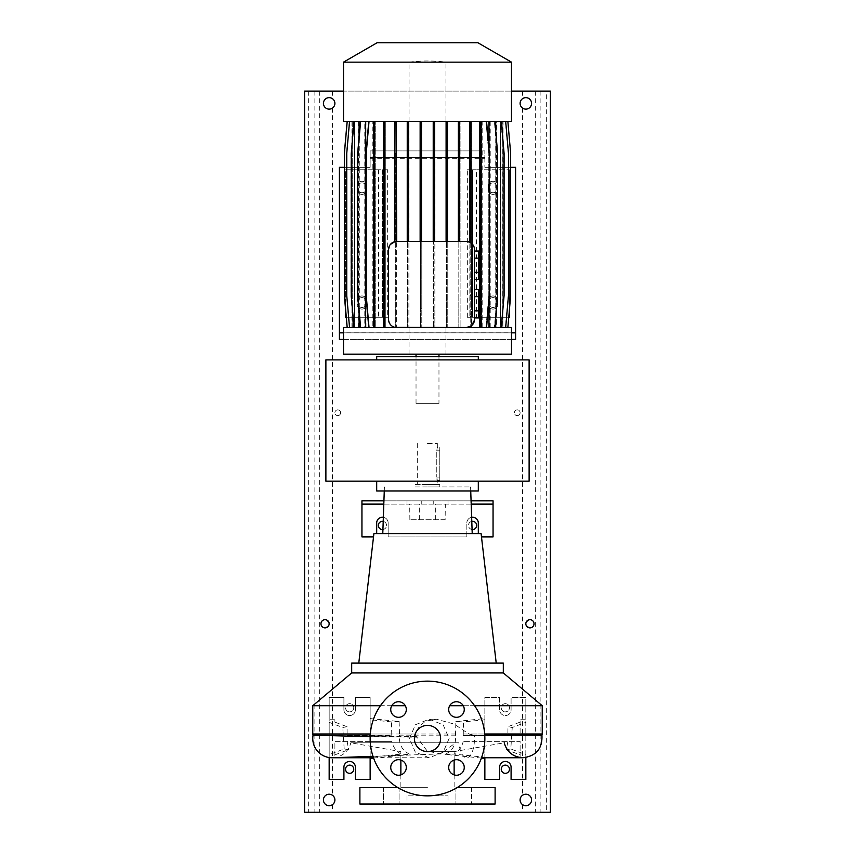<?xml version="1.0" encoding="UTF-8"?>
<svg xmlns="http://www.w3.org/2000/svg" width="855" height="855" viewBox="0 0 855 855"><rect width="100%" height="100%" fill="white"/><g stroke="black" fill="none" stroke-linecap="round" stroke-linejoin="round"><path stroke-width="0.64" stroke-dasharray="4.28 3.21" d="M449.132 738.496L443.136 752.208L429.167 757.754L415.338 752.197L409.524 738.496L415.338 724.794L429.167 719.237L443.136 724.794L449.132 738.496M370.162 736.689L417.999 737.202L417.924 738.496L427.179 751.064L440.656 753.907L455.651 742.749L458.911 742.781A19.259 7.887 -90 0 0 466.595 757.754A19.259 7.887 -90 0 0 474.482 738.496A19.259 7.887 -90 0 0 474.365 735.172L484.764 735.172M427.5 725.382A13.114 13.114 0 0 0 414.386 738.496A13.114 13.114 0 0 0 427.5 751.609L454.133 751.609L427.5 751.609A13.114 13.114 0 0 0 440.614 738.496A13.114 13.114 0 0 0 427.5 725.382M463.72 804.053L455.929 804.053L463.72 804.053M463.72 787.669L455.929 787.669L471.5 787.669L471.5 804.053L471.5 787.669L463.72 787.669M391.28 804.053L399.071 804.053L391.28 804.053M391.28 787.669L399.071 787.669L391.28 787.669M455.929 787.669L455.929 804.053L455.929 787.669L471.5 787.669L455.929 787.669M398.526 701.741A7.781 7.781 0 0 0 390.746 709.522A7.781 7.781 0 0 0 398.526 717.313A7.781 7.781 0 0 0 406.307 709.522A7.781 7.781 0 0 0 398.526 701.741M398.526 759.689A7.781 7.781 0 0 0 390.746 767.469A7.781 7.781 0 0 0 398.526 775.25A7.781 7.781 0 0 0 406.307 767.469A7.781 7.781 0 0 0 398.526 759.689M456.474 759.689A7.781 7.781 0 0 0 448.693 767.469A7.781 7.781 0 0 0 456.474 775.25A7.781 7.781 0 0 0 464.254 767.469A7.781 7.781 0 0 0 456.474 759.689M456.474 701.741A7.781 7.781 0 0 0 448.693 709.522A7.781 7.781 0 0 0 456.474 717.313A7.781 7.781 0 0 0 464.254 709.522A7.781 7.781 0 0 0 456.474 701.741M481.418 758.064L445.049 754.367C452.744 750.765 456.228 744.374 455.512 735.172L399.488 735.172C398.772 744.363 402.256 750.765 409.951 754.367L401.059 754.099L370.14 757.252L370.14 741.36L391.772 741.36L347.13 741.36L348.637 749.675L344.191 748.969L329.164 754.644L329.164 757.541M399.135 721.524L391.515 721.919L370.14 719.739L370.14 718.574L399.135 721.524L399.488 735.172M449.687 705.717L542.23 705.717M474.578 705.717L463.26 705.717M417.999 737.202L416.032 736.433L415.616 734.007C417.411 727.691 421.376 723.298 427.5 720.829L436.381 719.237L453.984 724.003L468.989 734.007L474.365 735.172M512.231 727.487L510.809 748.969L525.836 754.644L525.836 722.347L512.231 727.487L507.966 726.707L520.107 722.122L520.107 719.739L525.836 719.739L525.836 722.347M455.512 735.172L455.865 721.524L463.485 721.919L463.228 735.631L507.87 735.631L507.966 726.707M436.777 450.852C437.386 446.631 437.386 446.631 436.777 450.852C437.386 446.631 437.386 446.631 436.777 450.852L436.777 477.079L436.777 450.852L439.791 450.852L439.791 447.582L439.791 480.36L439.791 450.852L436.777 450.852M439.791 480.36L437.333 480.36L436.777 477.079L437.333 484.454L427.5 484.454L437.333 484.454M427.5 443.478L437.333 443.478L427.5 443.478M415.209 486.912L439.791 486.912L415.209 486.912L415.209 484.454L439.791 484.454L415.209 484.454M439.791 486.912L439.791 484.454M351.694 663.106L503.306 663.106M351.694 672.938L503.306 672.938M373.902 533.627L481.098 533.627M427.5 486.912L470.592 486.912L427.5 486.912M445.134 519.69L409.866 519.69L445.134 519.69L445.316 504.119L383.81 504.119M400.867 760.042L400.867 751.609L350.807 742.781L458.911 742.781M332.734 757.744A19.259 19.259 0 0 0 350.807 742.781L455.651 742.749M457.051 787.669L495.109 787.669M359.891 804.053L495.109 804.053M427.5 795.855L407.012 795.855L427.5 795.855A57.36 57.36 0 0 0 484.86 738.496A57.36 57.36 0 0 0 427.5 681.136A57.36 57.36 0 0 0 370.14 738.496A57.36 57.36 0 0 0 427.5 795.855L447.988 795.855L427.5 795.855M349.652 761.442A5.739 5.739 0 0 1 355.381 767.181L355.381 779.471L370.14 779.471L370.14 697.52L355.381 697.52L355.381 709.81A5.739 5.739 0 0 1 349.652 715.55A5.739 5.739 0 0 1 343.913 709.81L343.913 697.52L329.164 697.52L329.164 779.471L343.913 779.471L343.913 767.181A5.739 5.739 0 0 1 349.652 761.442M505.348 761.442A5.739 5.739 0 0 1 511.087 767.181L511.087 779.471L525.836 779.471L525.836 697.52L511.087 697.52L511.087 709.81A5.739 5.739 0 0 1 505.348 715.55A5.739 5.739 0 0 1 499.619 709.81L499.619 697.52L484.86 697.52L484.86 779.471L499.619 779.471L499.619 767.181A5.739 5.739 0 0 1 505.348 761.442M383.35 517.307A5.739 5.739 0 0 1 388.159 522.971A5.739 5.739 0 0 0 382.431 517.232A5.739 5.739 0 0 0 376.692 522.971L376.692 533.627M471.65 517.307A5.739 5.739 0 0 0 466.841 522.971A5.739 5.739 0 0 1 472.569 517.232A5.739 5.739 0 0 1 478.308 522.971L478.308 533.627M466.841 536.897L466.841 522.971L466.841 536.897L388.159 536.897L388.159 522.971L388.159 536.897L466.841 536.897M471.073 500.848L383.927 500.848M373.517 536.897L361.943 536.897L361.943 500.848L493.057 500.848L493.057 536.897L481.483 536.897M471.191 504.119L445.316 504.119M447.988 500.848L447.988 504.119M433.239 500.848L433.239 504.119L433.239 500.848M421.761 500.848L421.761 504.119L421.761 500.848M407.012 500.848L407.012 504.119M493.057 504.119L361.943 504.119M455.865 721.524L484.86 718.574L484.86 719.739L463.485 721.919M463.228 735.631L520.107 735.631L520.107 719.739M507.87 735.631L520.107 735.631L520.107 722.122M520.107 757.252L520.107 741.36L463.228 741.36L520.107 741.36L520.107 757.252L525.836 757.252L525.836 754.644M525.836 719.739L525.836 697.52L511.087 697.52L511.087 709.81A5.739 5.739 0 0 1 505.348 715.55A5.739 5.739 0 0 1 499.619 709.81L499.619 697.52L484.86 697.52L484.86 735.631M484.86 718.574L484.86 757.754M484.86 741.36L484.86 757.252L453.941 754.099C458.74 751.47 461.839 747.217 463.228 741.36M507.87 741.36L506.363 749.675L520.107 754.869M445.049 754.367L453.941 754.099M506.363 749.675L510.809 748.969M347.034 726.707L342.77 727.487L329.164 722.347L329.164 719.739L334.893 719.739L334.893 722.122L347.034 726.707L347.13 735.631L391.772 735.631L391.515 721.919M370.14 741.36L334.893 741.36L334.893 757.252L334.893 741.36L347.13 741.36M334.893 722.122L334.893 719.739M347.13 735.631L370.14 735.631L370.14 697.52L355.381 697.52L355.381 709.81A5.739 5.739 0 0 1 349.652 715.55A5.739 5.739 0 0 1 343.913 709.81L343.913 697.52L329.164 697.52L329.164 719.739M329.164 754.644L329.164 722.347M370.14 735.631L391.772 735.631M370.14 757.754L370.14 718.574M334.893 757.252L329.164 757.252M373.582 758.064L409.951 754.367M401.059 754.099C396.26 751.47 393.161 747.227 391.772 741.36M334.893 754.869L348.637 749.675M344.191 748.969L342.77 727.487M435.697 519.69L435.697 504.119M419.303 519.69L419.303 504.119M409.866 519.69L409.684 504.119M359.891 787.669L397.949 787.669M427.5 787.669L400.867 787.669L427.5 787.669M312.77 705.717L405.313 705.717M391.74 705.717L380.422 705.717M427.5 484.454L417.668 484.454L427.5 484.454M391.857 735.172L347.162 735.172M342.898 735.172L313.058 735.172M507.838 735.172L463.143 735.172M541.942 735.172L512.102 735.172M325.883 359.891L325.883 481.173L529.117 481.173L529.117 359.891L325.883 359.891M376.692 359.891L478.308 359.891L376.692 359.891L376.692 356.61L478.308 356.61M376.692 481.173L478.308 481.173L376.692 481.173L376.692 491.005L478.308 491.005M438.968 403.325L416.032 403.325L438.968 403.325L438.968 356.61M416.032 354.152L438.968 354.152L416.032 354.152M416.032 403.325L416.032 356.61M511.493 121.421L343.507 121.421M409.064 121.421L409.064 62.148L343.507 62.148M481.002 121.421L486.559 121.421L489.359 153.419L489.359 295.52L486.559 327.518L481.002 327.518L481.002 121.421L384.803 121.421L384.803 327.518L469.694 327.518L469.694 326.802M511.493 354.152L343.507 354.152M409.064 354.152L409.064 327.518L343.507 327.518M351.907 121.421L351.907 327.518M493.057 297.615A4.916 4.916 0 0 0 488.141 302.531A4.916 4.916 0 0 0 493.057 307.447A4.916 4.916 0 0 1 488.141 302.531A4.916 4.916 0 0 1 493.057 297.615A4.916 4.916 0 0 1 497.973 302.531A4.916 4.916 0 0 1 493.057 307.447A4.916 4.916 0 0 0 497.973 302.531A4.916 4.916 0 0 0 493.057 297.615M493.057 182.885A4.916 4.916 0 0 0 488.141 187.801A4.916 4.916 0 0 0 493.057 192.717A4.916 4.916 0 0 1 488.141 187.801A4.916 4.916 0 0 1 493.057 182.885A4.916 4.916 0 0 1 497.973 187.801A4.916 4.916 0 0 1 493.057 192.717A4.916 4.916 0 0 0 497.973 187.801A4.916 4.916 0 0 0 493.057 182.885M361.943 307.447A4.916 4.916 0 0 1 357.027 302.531A4.916 4.916 0 0 1 361.943 297.615A4.916 4.916 0 0 0 357.027 302.531A4.916 4.916 0 0 0 361.943 307.447A4.916 4.916 0 0 0 366.859 302.531A4.916 4.916 0 0 0 361.943 297.615A4.916 4.916 0 0 1 366.859 302.531A4.916 4.916 0 0 1 361.943 307.447M361.943 192.717A4.916 4.916 0 0 1 357.027 187.801A4.916 4.916 0 0 1 361.943 182.885A4.916 4.916 0 0 0 357.027 187.801A4.916 4.916 0 0 0 361.943 192.717A4.916 4.916 0 0 0 366.859 187.801A4.916 4.916 0 0 0 361.943 182.885A4.916 4.916 0 0 1 366.859 187.801A4.916 4.916 0 0 1 361.943 192.717M378.605 169.771L378.605 317.28L384.013 317.28L384.013 169.771L384.013 308.078L384.686 317.28L345.548 317.28L345.548 169.771L384.013 169.771L382.431 169.771L382.431 317.28L382.431 169.771L345.548 169.771L345.548 309.36M384.686 317.28L384.013 317.28L384.013 327.518L375.281 327.518L375.281 121.421L375.281 327.518L366.015 327.518L366.015 121.421L360.137 121.421L357.337 153.419L357.337 295.52L360.137 327.518L365.117 327.518L359.292 327.518L359.292 121.421L353.703 121.421L350.903 153.419L350.903 295.52L353.703 327.518L358.694 327.518L354.665 327.518L354.665 121.421L349.321 121.421L346.521 153.419L346.521 295.52L349.321 327.518L354.323 327.518L352.26 327.518L352.26 121.421L347.141 121.421L344.341 153.419L344.341 295.52L347.141 327.518L352.142 327.518M346.243 317.28L378.605 317.28M385.306 169.771L387.657 169.771L385.306 169.771L385.306 327.518L396.624 327.518L396.624 121.421L396.624 327.518L434.864 327.518L434.864 121.421L434.864 139.579L433.581 139.579L433.581 327.518L433.581 121.421L421.782 121.421L421.782 327.518L421.782 308.537L420.489 308.537L420.489 327.518L420.489 121.421L408.904 121.421L408.904 327.518L408.904 121.421L385.306 121.421L385.306 169.771M396.624 153.419L395.331 153.419L395.331 327.518L395.331 295.52L396.624 295.52M387.657 317.28L385.306 317.28L387.657 317.28L387.657 169.771M385.306 153.419L384.013 153.419L384.013 121.421L385.306 121.421L385.306 327.518L384.013 327.518L384.013 121.421L368.441 121.421L365.641 153.419L365.641 295.52L368.441 327.518L365.641 295.52L365.641 153.419L368.441 121.421L373.411 121.421L366.015 121.421M508.757 317.28L470.71 317.28L509.452 317.28L509.452 169.771L509.452 309.36M470.71 317.28L471.49 306.678L471.49 169.771L472.569 169.771L472.569 317.28L472.569 169.771L509.452 169.771L476.395 169.771L476.395 317.28M433.581 139.579L433.581 121.421L480.318 121.421L480.318 327.518L471.49 327.518L471.49 169.771L476.395 169.771M470.197 153.419L471.49 153.419L471.49 121.421L471.49 327.518L470.197 327.518L470.197 121.421L470.197 327.518L460.097 327.518L460.097 121.421L460.097 327.518L447.764 327.518L447.764 121.421L447.764 327.518L434.864 327.518L434.864 309.36L433.581 309.36M467.343 317.28L467.343 169.771L469.823 169.771L469.823 317.28L467.343 317.28L470.197 317.28L470.197 169.771L469.823 317.28M474.536 296.664L474.536 317.953L474.536 296.664L478.64 296.664L478.64 289.567M478.64 317.953L478.64 310.857L474.536 310.857M478.64 310.857L478.64 296.664M473.51 245.695L474.536 249.671L474.536 319.332L470.987 326.086L470.987 327.518L479.719 327.518L479.719 121.421M474.536 258.146L474.536 272.339L474.536 258.146L478.64 258.146L478.64 251.049M474.536 279.435L474.536 272.339L474.536 279.435M470.987 121.421L470.987 242.916A8.197 8.197 0 0 0 469.694 242.189L469.694 121.421M459.669 121.421L459.669 241.473L466.349 241.473M408.519 121.421L408.519 241.473L459.669 241.473M420.136 121.421L420.136 241.473M496.306 121.421L500.335 121.421L500.335 327.518L496.306 327.518L496.306 121.421L501.297 121.421L504.097 153.419L504.097 295.52L501.297 327.518L496.306 327.518M500.432 121.421L496.509 121.421L496.509 327.518L500.432 327.518L500.432 121.421L505.455 121.421L508.255 153.419L508.255 295.52L505.455 327.518L500.432 327.518M421.419 121.421L421.419 241.473M433.218 121.421L433.218 241.473M496.509 121.421L500.945 121.421L503.745 153.419L503.745 295.52L500.945 327.518L495.911 327.518L495.911 121.421L490.225 121.421L494.382 121.421L497.183 153.419L497.183 295.52L494.382 327.518L489.338 327.518L489.338 121.421L482.167 121.421L485.971 121.421L488.771 153.419L488.771 295.52L485.971 327.518L481.6 327.518L481.6 121.421L481.589 327.518L480.318 327.518L480.318 121.421L494.863 121.421L497.663 153.419L497.663 295.52L494.863 327.518L489.883 327.518L501.297 327.518M486.559 327.518L494.863 327.518M488.985 149.155L488.985 299.784M489.338 327.518L482.167 327.518L482.167 121.421M365.117 327.518L365.117 121.421L359.292 121.421M352.121 121.421L347.216 121.421L344.415 153.419L344.415 295.52L347.216 327.518L352.228 327.518L352.228 121.421L349.545 121.421L346.745 153.419L346.745 295.52L349.545 327.518L364.775 327.518L364.775 121.421L360.618 121.421L357.818 153.419L357.818 295.52L360.618 327.518L372.833 327.518L372.833 121.421L369.029 121.421L366.229 153.419L366.229 295.52L369.029 327.518L373.4 327.518L373.411 121.421L369.029 121.421M352.228 327.518L354.227 327.518L354.227 121.421M374.682 121.421L383.51 121.421L383.51 327.518L373.4 327.518L373.4 121.421L374.682 121.421L374.682 327.518M358.694 327.518L358.694 121.421L354.665 121.421M388.491 319.332L388.491 249.671M389.602 245.545L390.404 244.412M394.903 121.421L394.903 241.676A8.197 8.197 0 0 1 396.186 241.495L396.186 121.421M447.379 121.421L447.379 241.473M458.376 121.421L458.376 241.473M500.774 121.421L500.774 327.518L502.772 327.518L502.772 121.421L500.774 121.421L505.455 121.421L508.255 153.419L508.255 295.52L505.455 327.518L500.774 327.518M495.708 131.114L495.708 317.825M489.883 327.518L489.883 121.421L501.297 121.421M447.764 153.419L446.481 153.419L446.481 327.518L446.481 295.52L447.764 295.52M490.225 121.421L490.225 327.518L495.911 327.518M500.677 121.421L502.74 121.421L502.74 327.518L500.677 327.518L500.677 121.421L505.679 121.421L508.479 153.419L508.479 295.52L505.679 327.518L500.677 327.518M446.096 121.421L446.096 241.473M434.511 121.421L434.511 241.473M354.569 327.518L354.569 121.421L358.491 121.421L354.055 121.421L364.775 121.421M359.089 138.916L359.089 310.034M354.323 327.518L354.323 121.421L352.26 121.421M407.237 121.421L407.237 241.473L408.519 241.473M396.688 241.473L407.237 241.473M460.097 153.419L458.814 153.419L458.814 327.518L458.814 295.52L460.097 295.52M408.904 153.419L407.621 153.419L407.621 327.518L407.621 295.52L408.904 295.52M502.879 121.421L502.879 327.518L502.879 121.421L507.785 121.421L510.585 153.419L510.585 295.52L507.785 327.518L502.772 327.518M502.74 121.421L507.859 121.421L510.659 153.419L510.659 295.52L507.859 327.518L502.858 327.518L503.093 121.421M360.618 121.421L372.833 121.421M409.064 327.518L445.936 327.518L445.936 354.152M384.803 327.518L383.51 327.518M369.029 327.518L372.833 327.518M360.618 327.518L364.775 327.518M349.545 327.518L354.227 327.518M347.216 327.518L352.121 327.518M347.141 327.518L352.26 327.518M354.323 121.421L349.321 121.421L346.521 153.419L346.521 295.52L349.321 327.518L354.665 327.518M358.694 121.421L353.703 121.421L350.903 153.419L350.903 295.52L353.703 327.518L359.292 327.518M365.117 121.421L360.137 121.421L357.337 153.419L357.337 295.52L360.137 327.518L366.015 327.518M486.559 121.421L481.589 121.421L485.971 121.421L488.771 153.419L488.771 295.52L485.971 327.518L482.167 327.518M489.338 121.421L494.382 121.421L497.183 153.419L497.183 295.52L494.382 327.518L490.225 327.518M495.911 121.421L500.945 121.421L503.745 153.419L503.745 295.52L500.945 327.518L496.509 327.518M502.772 121.421L507.785 121.421L510.585 153.419L510.585 295.52L507.785 327.518L502.879 327.518M507.859 327.518L502.74 327.518M505.679 327.518L500.335 327.518M481.002 327.518L479.719 327.518M470.987 327.518L469.694 327.518M511.493 327.518L445.936 327.518M420.489 140.412L420.489 121.421L421.782 121.421L421.782 140.412L420.489 140.412L420.489 308.537M352.142 121.421L347.141 121.421M352.228 121.421L347.216 121.421M354.569 121.421L349.545 121.421M384.803 121.421L383.51 121.421M489.883 121.421L494.863 121.421M500.335 121.421L505.679 121.421M502.858 121.421L507.859 121.421M358.491 121.421L358.491 327.518M511.493 62.148L445.936 62.148L445.936 121.421M477.902 42.75L377.098 42.75M409.064 62.148C421.237 60.577 433.528 60.577 445.936 62.148M478.64 279.435L478.64 272.339L474.536 272.339M478.64 272.339L478.64 258.146M375.281 153.419L373.998 153.419L373.998 327.518L373.998 295.52L375.281 295.52M373.998 153.419L373.998 295.52M407.621 153.419L407.621 295.52M458.814 153.419L458.814 295.52M354.055 121.421L351.255 153.419L351.255 295.52L354.055 327.518M471.49 153.419L471.49 306.678M470.197 295.52L471.49 295.52M421.782 140.412L421.782 308.537M446.481 153.419L446.481 295.52M395.331 153.419L395.331 295.52M481.6 121.421L481.6 327.518M480.318 153.419L481.6 153.419M480.318 295.52L481.6 295.52M384.013 153.419L384.013 295.52L385.306 295.52M384.013 295.52L384.013 308.078M434.864 139.579L434.864 309.36M467.343 169.771L469.823 169.771M325.06 627.869C319.888 628.543 319.909 618.977 325.06 619.672C330.244 622.387 330.244 625.123 325.06 627.869M529.94 627.869C524.756 625.144 524.756 622.408 529.94 619.672C535.112 618.988 535.08 628.564 529.94 627.869M382.431 529.523A4.093 4.093 0 0 1 378.327 525.43A4.093 4.093 0 0 1 382.431 521.336A4.093 4.093 0 0 1 386.524 525.43A4.093 4.093 0 0 1 382.431 529.523M505.348 703.665A4.093 4.093 0 0 0 501.254 707.769A4.093 4.093 0 0 0 505.348 711.862A4.093 4.093 0 0 1 501.254 707.769A4.093 4.093 0 0 1 505.348 703.665A4.093 4.093 0 0 1 509.452 707.769A4.093 4.093 0 0 1 505.348 711.862A4.093 4.093 0 0 0 509.452 707.769A4.093 4.093 0 0 0 505.348 703.665M349.652 703.665A4.093 4.093 0 0 0 345.548 707.769A4.093 4.093 0 0 0 349.652 711.862A4.093 4.093 0 0 1 345.548 707.769A4.093 4.093 0 0 1 349.652 703.665A4.093 4.093 0 0 1 353.746 707.769A4.093 4.093 0 0 1 349.652 711.862A4.093 4.093 0 0 0 353.746 707.769A4.093 4.093 0 0 0 349.652 703.665M505.348 773.326A4.093 4.093 0 0 1 501.254 769.222A4.093 4.093 0 0 1 505.348 765.129A4.093 4.093 0 0 1 509.452 769.222A4.093 4.093 0 0 1 505.348 773.326M471.789 521.411A4.093 4.093 0 0 0 472.078 529.502M472.569 529.523A4.093 4.093 0 0 1 468.476 525.43A4.093 4.093 0 0 1 472.569 521.336A4.093 4.093 0 0 1 476.673 525.43A4.093 4.093 0 0 1 472.569 529.523M349.652 773.326A4.093 4.093 0 0 1 345.548 769.222A4.093 4.093 0 0 1 349.652 765.129A4.093 4.093 0 0 1 353.746 769.222A4.093 4.093 0 0 1 349.652 773.326M337.768 409.876A2.864 2.864 0 0 0 334.893 412.751A2.864 2.864 0 0 0 337.768 415.616A2.864 2.864 0 0 1 334.893 412.751A2.864 2.864 0 0 1 337.768 409.876A2.864 2.864 0 0 1 340.632 412.751A2.864 2.864 0 0 1 337.768 415.616A2.864 2.864 0 0 0 340.632 412.751A2.864 2.864 0 0 0 337.768 409.876M517.232 409.876A2.864 2.864 0 0 0 514.368 412.751A2.864 2.864 0 0 0 517.232 415.616A2.864 2.864 0 0 1 514.368 412.751A2.864 2.864 0 0 1 517.232 409.876A2.864 2.864 0 0 1 520.107 412.751A2.864 2.864 0 0 1 517.232 415.616A2.864 2.864 0 0 0 520.107 412.751A2.864 2.864 0 0 0 517.232 409.876M329.164 794.22C321.79 793.707 321.822 806.222 329.164 805.699L332.424 804.673A5.739 5.739 0 0 0 332.424 795.236L329.164 794.22M525.836 794.22L522.576 795.236A5.739 5.739 0 0 0 522.576 804.673L525.836 805.699C533.199 806.201 533.21 793.718 525.836 794.22M525.836 97.652L522.576 98.678A5.739 5.739 0 0 0 522.576 108.115L525.836 109.13C533.199 109.643 533.21 97.149 525.836 97.652M329.164 97.652C321.79 97.139 321.822 109.654 329.164 109.13L332.424 108.115A5.739 5.739 0 0 0 332.424 98.678L329.164 97.652M546.655 91.1L304.572 91.1L304.572 812.25L550.428 812.25L550.428 91.1L546.655 91.1L546.655 812.25M382.922 529.502A4.093 4.093 0 0 0 383.211 521.411M511.493 91.1L343.507 91.1M493.057 295.969A4.916 4.916 0 0 1 497.973 300.885A4.916 4.916 0 0 0 493.057 295.969A4.916 4.916 0 0 0 488.141 300.885L488.141 304.166A4.916 4.916 0 0 0 493.057 309.083A4.916 4.916 0 0 0 497.973 304.166L497.973 300.885L497.973 304.166A4.916 4.916 0 0 1 493.057 309.083A4.916 4.916 0 0 1 488.141 304.166L488.141 300.885A4.916 4.916 0 0 1 493.057 295.969M493.057 181.239A4.916 4.916 0 0 1 497.973 186.166A4.916 4.916 0 0 0 493.057 181.239A4.916 4.916 0 0 0 488.141 186.166L488.141 189.436A4.916 4.916 0 0 0 493.057 194.352A4.916 4.916 0 0 0 497.973 189.436L497.973 186.166L497.973 189.436A4.916 4.916 0 0 1 493.057 194.352A4.916 4.916 0 0 1 488.141 189.436L488.141 186.166A4.916 4.916 0 0 1 493.057 181.239M361.943 181.239A4.916 4.916 0 0 1 366.859 186.166A4.916 4.916 0 0 0 361.943 181.239A4.916 4.916 0 0 0 357.027 186.166L357.027 189.436A4.916 4.916 0 0 0 361.943 194.352A4.916 4.916 0 0 0 366.859 189.436L366.859 186.166L366.859 189.436A4.916 4.916 0 0 1 361.943 194.352A4.916 4.916 0 0 1 357.027 189.436L357.027 186.166A4.916 4.916 0 0 1 361.943 181.239M361.943 295.969A4.916 4.916 0 0 1 366.859 300.885A4.916 4.916 0 0 0 361.943 295.969A4.916 4.916 0 0 0 357.027 300.885L357.027 304.166A4.916 4.916 0 0 0 361.943 309.083A4.916 4.916 0 0 0 366.859 304.166L366.859 300.885L366.859 304.166A4.916 4.916 0 0 1 361.943 309.083A4.916 4.916 0 0 1 357.027 304.166L357.027 300.885A4.916 4.916 0 0 1 361.943 295.969M344.341 167.313L370.14 167.313L370.14 150.918L484.86 150.918L370.14 150.918L370.14 167.313L339.403 167.313L339.403 332.852L515.597 332.852L515.597 167.313L484.86 167.313L510.659 167.313M484.86 157.48L484.86 167.313L484.86 157.48L370.14 157.48L484.86 157.48L484.86 150.918L484.86 157.48L370.14 157.48M515.597 339.403L515.597 332.852L339.403 332.852L339.403 339.403L515.597 339.403M511.493 339.403L343.507 339.403M399.135 734.007L455.865 734.007M512.231 734.007L542.23 734.007M484.689 734.007L468.989 734.007M463.485 734.007L507.966 734.007M439.791 477.079L436.777 477.079L439.791 477.079M416.032 736.433L370.172 736.433M347.034 734.007L391.515 734.007M415.616 734.007L370.311 734.007M312.77 734.007L342.77 734.007M535.647 91.1L535.647 812.25M522.576 91.1L522.576 98.678M522.576 108.115L522.576 795.236M522.576 804.673L522.576 812.25M332.424 91.1L332.424 98.678M319.353 91.1L319.353 812.25M332.424 804.673L332.424 812.25M332.424 108.115L332.424 795.236M540.125 91.1L540.125 812.25M314.875 91.1L314.875 812.25M308.345 91.1L308.345 812.25M343.507 332.852L511.493 332.852M370.14 158.303L484.86 158.303M515.597 332.029L339.403 332.029M429.167 757.754L373.464 757.754M383.5 787.669L383.5 804.053L383.5 787.669M437.333 443.478L437.333 447.582L439.791 447.582M470.592 486.912L470.731 491.005M454.133 760.042L454.133 751.609L504.194 742.781M454.133 774.897L454.133 787.669M407.012 795.855L407.012 804.053M447.988 795.855L447.988 804.053M400.867 774.897L400.867 787.669M384.408 486.912L384.269 491.005M440.656 753.907L372.983 756.333M417.668 443.478L417.668 484.454M429.167 719.237L436.381 719.237M399.071 787.669L399.071 804.053L399.071 787.669"/><path stroke-width="1.28" d="M427.5 725.382A13.114 13.114 0 0 0 414.386 738.496A13.114 13.114 0 0 0 427.5 751.609A13.114 13.114 0 0 0 440.614 738.496A13.114 13.114 0 0 0 427.5 725.382M398.526 701.741A7.781 7.781 0 0 0 390.746 709.522A7.781 7.781 0 0 0 398.526 717.313A7.781 7.781 0 0 0 406.307 709.522A7.781 7.781 0 0 0 398.526 701.741M398.526 759.689A7.781 7.781 0 0 0 390.746 767.469A7.781 7.781 0 0 0 398.526 775.25A7.781 7.781 0 0 0 406.307 767.469A7.781 7.781 0 0 0 398.526 759.689M456.474 759.689A7.781 7.781 0 0 0 448.693 767.469A7.781 7.781 0 0 0 456.474 775.25A7.781 7.781 0 0 0 464.254 767.469A7.781 7.781 0 0 0 456.474 759.689M456.474 701.741A7.781 7.781 0 0 0 448.693 709.522A7.781 7.781 0 0 0 456.474 717.313A7.781 7.781 0 0 0 464.254 709.522A7.781 7.781 0 0 0 456.474 701.741M503.306 672.938L351.694 672.938L351.694 663.106L503.306 663.106L503.306 672.938L542.23 705.717L474.578 705.717M463.26 705.717L449.687 705.717M372.983 756.333L332.734 757.744A19.259 19.259 0 0 1 313.058 735.172L312.77 734.007L370.311 734.007M370.162 736.689L313.058 735.172M496.221 663.106L481.098 533.627L373.902 533.627L358.779 663.106M397.949 787.669L359.891 787.669L359.891 804.053L495.109 804.053L495.109 787.669L457.051 787.669M329.164 757.541L329.164 779.471L343.913 779.471L343.913 767.181A5.739 5.739 0 0 1 349.652 761.442A5.739 5.739 0 0 1 355.381 767.181L355.381 779.471L370.14 779.471L370.14 757.754M484.86 757.754L484.86 779.471L499.619 779.471L499.619 767.181A5.739 5.739 0 0 1 505.348 761.442A5.739 5.739 0 0 1 511.087 767.181L511.087 779.471L525.836 779.471L525.836 757.541M376.692 533.627L376.692 522.971A5.739 5.739 0 0 1 383.35 517.307M478.308 533.627L478.308 522.971A5.739 5.739 0 0 0 471.65 517.307M427.5 795.855A57.36 57.36 0 0 0 484.86 738.496A57.36 57.36 0 0 0 427.5 681.136A57.36 57.36 0 0 0 370.14 738.496A57.36 57.36 0 0 0 427.5 795.855M383.927 500.848L361.943 500.848L361.943 504.119L383.81 504.119M481.483 536.897L493.057 536.897L493.057 500.848L471.073 500.848M493.057 504.119L471.191 504.119M373.517 536.897L361.943 536.897L361.943 504.119M481.418 758.064L484.86 758.417M370.14 758.417L373.582 758.064M405.313 705.717L391.74 705.717M380.422 705.717L312.77 705.717L312.77 734.007M484.764 735.172L541.942 735.172C542.572 748.531 536.245 756.066 522.971 757.754L481.536 757.754L522.971 757.754C513.235 757.113 506.983 752.122 504.194 742.781M325.883 359.891L325.883 481.173L529.117 481.173L529.117 359.891L325.883 359.891M376.692 481.173L376.692 491.005L478.308 491.005L478.308 481.173L478.308 491.005M478.308 356.61L478.308 359.891L478.308 356.61L376.692 356.61L376.692 359.891M438.968 356.61L438.968 354.152M416.032 356.61L416.032 354.152M377.098 42.75L477.902 42.75L511.493 62.148L343.507 62.148L377.098 42.75M343.507 62.148L343.507 121.421L511.493 121.421L511.493 62.148M470.987 327.518L470.987 326.086L466.349 327.518L394.903 327.326C391.045 326.332 388.907 323.66 388.491 319.332A8.197 8.197 0 0 0 396.688 327.518L343.507 327.518L343.507 354.152L511.493 354.152L511.493 327.518L466.349 327.518A8.197 8.197 0 0 0 474.536 319.332L474.536 249.671A8.197 8.197 0 0 0 466.349 241.473L469.694 242.189L469.694 121.421M345.548 309.36L345.548 317.28L346.243 317.28M509.452 309.36L509.452 317.28L508.757 317.28M474.536 296.664L478.64 296.664L478.64 289.567L474.536 289.567M478.64 296.664L478.64 310.857L474.536 310.857M478.64 310.857L478.64 317.953L474.536 317.953M470.987 121.421L470.987 242.916L473.51 245.695M474.536 319.332L474.472 320.379M488.985 121.421L488.985 149.155M488.985 299.784L488.985 327.518M396.186 121.421L396.688 241.473A8.197 8.197 0 0 0 388.491 249.671L389.602 245.545M390.404 244.412L394.903 241.676L394.903 121.421M495.708 121.421L495.708 131.114M495.708 317.825L495.708 327.518M359.089 121.421L359.089 138.916M359.089 310.034L359.089 327.518M365.662 121.421L365.662 327.518M466.349 241.473L396.688 241.473M349.545 121.421L346.745 153.419L346.745 295.52L349.545 327.518M388.491 249.671L388.491 319.332M474.536 258.146L478.64 258.146L478.64 251.049L474.536 251.049M478.64 258.146L478.64 272.339L474.536 272.339M478.64 272.339L478.64 279.435L474.536 279.435M396.186 153.419L394.903 153.419M459.669 121.421L459.669 153.419L458.376 153.419L458.376 241.473M459.669 153.419L459.669 241.473M458.376 121.421L458.376 153.419M434.511 121.421L434.511 153.419L433.218 153.419L433.218 241.473M434.511 153.419L434.511 241.473M433.218 121.421L433.218 153.419M447.379 121.421L447.379 153.419L446.096 153.419L446.096 241.473M447.379 153.419L447.379 241.473M446.096 121.421L446.096 153.419M421.419 121.421L421.419 153.419L420.136 153.419L420.136 241.473M421.419 153.419L421.419 241.473M420.136 121.421L420.136 153.419M408.519 121.421L408.519 153.419L407.237 153.419L407.237 241.473M408.519 153.419L408.519 241.473M407.237 121.421L407.237 153.419M470.987 153.419L469.694 153.419M469.694 326.802L469.694 327.518M347.141 121.421L344.341 153.419L344.341 295.52L347.141 327.518M360.618 121.421L357.818 153.419L357.818 295.52L360.618 327.518M507.859 121.421L510.659 153.419L510.659 295.52L507.859 327.518M354.055 121.421L351.255 153.419L351.255 295.52L354.055 327.518M505.679 121.421L508.479 153.419L508.479 295.52L505.679 327.518M494.863 121.421L497.663 153.419L497.663 295.52L494.863 327.518M383.51 121.421L383.51 327.518M384.803 121.421L384.803 153.419L383.51 153.419M384.803 153.419L384.803 295.52L383.51 295.52M384.803 295.52L384.803 327.518M374.682 121.421L374.682 327.518M373.4 121.421L373.4 327.518M374.682 153.419L373.4 153.419M374.682 295.52L373.4 295.52M369.029 121.421L366.229 153.419L366.229 295.52L369.029 327.518M347.216 121.421L344.415 153.419L344.415 295.52L347.216 327.518M479.719 121.421L479.719 327.518M481.002 121.421L481.002 153.419L479.719 153.419M481.002 153.419L481.002 295.52L479.719 295.52M481.002 295.52L481.002 327.518M486.559 121.421L489.359 153.419L489.359 295.52L486.559 327.518M501.297 121.421L504.097 153.419L504.097 295.52L501.297 327.518M325.06 619.672A4.093 4.093 0 0 0 320.967 623.765A4.093 4.093 0 0 0 325.06 627.869A4.093 4.093 0 0 0 329.164 623.765A4.093 4.093 0 0 0 325.06 619.672M529.94 619.672A4.093 4.093 0 0 0 525.836 623.765A4.093 4.093 0 0 0 529.94 627.869A4.093 4.093 0 0 0 534.033 623.765A4.093 4.093 0 0 0 529.94 619.672M383.211 521.411A4.093 4.093 0 0 0 378.327 525.43A4.093 4.093 0 0 0 382.922 529.502M505.348 765.129A4.093 4.093 0 0 0 501.254 769.222A4.093 4.093 0 0 0 505.348 773.326A4.093 4.093 0 0 0 509.452 769.222A4.093 4.093 0 0 0 505.348 765.129M472.078 529.502A4.093 4.093 0 0 0 476.673 525.43A4.093 4.093 0 0 0 471.789 521.411M349.652 765.129A4.093 4.093 0 0 0 345.548 769.222A4.093 4.093 0 0 0 349.652 773.326A4.093 4.093 0 0 0 353.746 769.222A4.093 4.093 0 0 0 349.652 765.129M329.164 794.22A5.739 5.739 0 0 0 323.425 799.959A5.739 5.739 0 0 0 329.164 805.699A5.739 5.739 0 0 0 334.893 799.959A5.739 5.739 0 0 0 329.164 794.22M525.836 794.22A5.739 5.739 0 0 0 520.107 799.959A5.739 5.739 0 0 0 525.836 805.699A5.739 5.739 0 0 0 531.575 799.959A5.739 5.739 0 0 0 525.836 794.22M525.836 97.652A5.739 5.739 0 0 0 520.107 103.391A5.739 5.739 0 0 0 525.836 109.13A5.739 5.739 0 0 0 531.575 103.391A5.739 5.739 0 0 0 525.836 97.652M329.164 97.652A5.739 5.739 0 0 0 323.425 103.391A5.739 5.739 0 0 0 329.164 109.13A5.739 5.739 0 0 0 334.893 103.391A5.739 5.739 0 0 0 329.164 97.652M343.507 91.1L304.572 91.1L304.572 812.25L550.428 812.25L550.428 91.1L511.493 91.1M343.507 339.403L339.403 339.403L339.403 167.313L344.341 167.313M510.659 167.313L515.597 167.313L515.597 339.403L511.493 339.403M542.23 705.717L542.23 734.007L484.689 734.007M370.172 736.433L345.078 736.433M339.403 332.852L343.507 332.852M511.493 332.852L515.597 332.852M470.731 491.005L472.216 533.627M454.133 760.042L454.133 774.897M400.867 760.042L400.867 774.897M351.694 672.938L312.77 705.717M384.269 491.005L382.784 533.627M542.23 734.007L541.942 735.172M332.029 757.754L373.464 757.754"/></g></svg>
